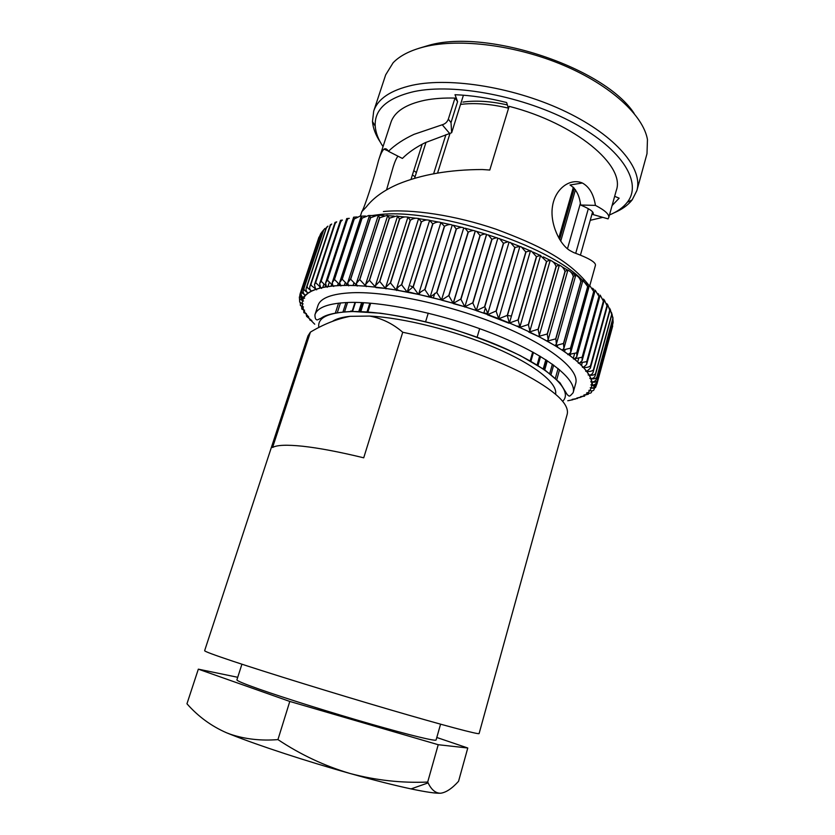 <?xml version="1.0" encoding="UTF-8"?>
<svg xmlns="http://www.w3.org/2000/svg" width="835" height="835" viewBox="0 0 835 835"><rect width="100%" height="100%" fill="white"/><g stroke="black" fill="none" stroke-linecap="round" stroke-linejoin="round"><path stroke-width="1.25" d="M355 302.406L352.057 311.559M353.779 283.284L353.069 285.476M347.579 302.489L344.531 311.904M342.757 317.425L342.569 317.989M346.483 284.38L346.149 285.393M340.461 302.948L337.277 312.76M334.95 319.951L334.783 320.473M314.743 324.199L313.292 322.853M329.105 282.888L327.894 286.603M306.215 314.503L306.622 316.392L311.862 320.65L309.983 320.181L309.43 318.709M323.615 284.881L322.759 287.501M307.948 316.893L308.804 317.06L305.485 313.375L303.877 312.676L303.721 310.056M305.485 313.375L306.372 313.574L305.443 313.313L303.689 309.973L301.8 309.054L301.644 306.403M303.689 309.973L304.598 310.202L303.658 309.921L302.583 306.716L300.402 305.526L300.308 302.708M302.583 306.716L303.512 306.967L302.562 306.664L302.186 303.616L299.713 302.124L299.358 296.905M302.186 303.616L303.136 303.888L302.186 303.564L302.52 300.683L299.744 298.867M302.52 300.683L303.491 300.986L302.541 300.642L299.765 295.642C301.226 298.481 302.27 299.17 302.875 297.688L300.527 295.788L300.141 293.784L299.765 295.642M365.521 216.056L361.252 216.161L361.91 218.238L342.099 279.109L339.605 282.616L340.889 285.977L334.48 279.464L332.236 282.658L332.935 285.967L333.729 286.457L327.435 280.174L325.567 283.034L326.443 286.77L327.289 287.261L321.162 281.228L319.638 283.723L320.682 287.908L321.59 288.388L315.651 282.606L314.451 284.725L315.682 289.338L316.653 289.818L311.371 285.539L310.944 284.297L310.036 286.029C309.305 288.033 309.775 289.703 311.455 291.06L307.489 287.751L307.04 286.28L306.393 287.616C305.6 289.755 306.132 291.572 307.979 293.054L304.389 290.204L303.94 288.534L303.522 289.463C302.698 291.728 303.262 293.659 305.234 295.266L302.072 292.887L301.644 291.039L301.435 291.572C300.61 293.816 301.132 295.82 303.001 297.573L303.637 297.918L302.875 297.688M305.474 295.454L303.637 297.918L304.587 298.283L303.637 297.918L302.541 300.642M357.098 216.954L353.643 217.184L354.238 219.01L360.125 216.077M374.529 215.607L369.498 215.513L370.396 217.841L350.564 279.099L347.652 282.908L348.717 285.852L342.099 279.109M384.079 215.618L378.339 215.263L379.518 217.831L359.666 279.474L356.326 283.545L357.203 286.071L350.564 279.099M365.594 284.505L387.743 215.43L389.235 218.217L369.383 280.205L365.594 284.505L366.283 286.645L359.666 279.474M375.385 285.82L397.637 216.004L399.464 219.01L379.643 281.322L375.385 285.82L375.489 287.136L385.467 288.388L379.643 281.322M385.655 287.449L407.971 216.996L410.173 220.21L390.383 282.814L385.655 287.449L386.041 288.868L385.467 288.388M396.333 289.411L418.669 218.405L421.268 221.807L401.541 284.672L398.65 286.624L396.333 289.411L396.594 290.507L390.383 282.814M429.66 220.409L432.697 223.801L413.043 286.896L407.355 291.676L418.377 294.369L413.043 286.896M440.859 222.632L444.366 226.181L424.796 289.453L420.903 291.833L418.596 294.421L429.868 297.03L424.796 289.453M452.246 225.116L453.635 225.617L456.192 228.926L436.736 292.344L430.088 297.103L441.496 299.995L436.736 292.344M463.644 228.341L465.189 228.362L468.091 232.026L448.76 295.559L441.715 300.057L453.165 303.251L448.76 295.559M453.259 303.502L475.334 231.044L476.722 231.441L479.989 235.46L460.795 299.045L453.384 303.324L464.803 306.769L460.795 299.045M486.481 234.896L488.162 234.833L491.794 239.196L472.746 302.813L464.803 306.769M497.796 238.57L499.434 238.528L503.421 243.215L484.54 306.8L476.524 310.61L487.64 314.482C487.619 312.666 486.659 310.129 484.749 306.883L484.54 306.8M508.943 242.515L510.435 242.484L514.777 247.484L496.073 311.006L487.828 314.586L498.672 318.646L496.073 311.006M519.819 246.701L521.113 246.69L525.799 251.961L507.262 315.38L498.85 318.73L509.34 322.947L507.262 315.38M530.371 251.095L531.384 251.095L536.404 256.627L518.055 319.909L508.943 323.187L487.41 314.795L509.006 242.296M540.516 255.667L546.508 261.438L528.357 324.533L519.109 327.581L519.944 326.798L518.055 319.909M550.192 260.395L550.432 260.395C552.906 261.209 554.784 263.202 556.068 266.375L538.105 329.24L529.473 331.975L538.523 336.442L539.316 335.399L538.105 329.24M559.325 265.238C561.945 266.115 563.834 268.16 565.013 271.375L547.238 333.99L538.523 336.442M538.69 336.536L555.004 345.617L556.381 344.051L555.87 338.833L547.259 341.129M567.758 270.154C570.43 271.177 572.278 273.264 573.29 276.427L555.713 338.749M555.004 345.617L562.205 350.157L563.917 348.32L563.479 343.477L555.15 345.711M575.743 275.164C578.331 276.395 580.033 278.504 580.847 281.489L563.479 343.477M580.325 203.594L567.456 248.83M593.205 213.071L593.236 213.948C593.831 211.798 589.625 208.823 580.617 205.024C579.521 195.463 575.993 188.783 570.023 184.994L582.371 183.011C570.221 177.761 555.056 188.606 552.478 206.433C549.649 223.749 559.993 245.031 570.19 250.698L573.603 252.525C588.957 258.151 596.232 262.461 595.407 265.467L589.865 285.403M397.93 156.155C396.364 158.243 394.809 161.76 393.264 166.708L386.542 189.9M463.415 95.211L451.662 132.723L425.109 142.722C415.987 147.221 408.409 152.45 402.397 158.431L388.432 151.312C386.97 148.922 385.488 148.202 383.996 149.131C382.284 150.686 380.51 154.308 378.673 160.007C373.903 178.711 364.175 208.625 361.837 211.662L366.231 207.017C373.276 197.916 383.902 190.286 398.086 184.138C421.581 174.494 449.637 169.62 482.254 169.526L489.79 170.037L509.141 106.337C575.691 123.371 625.739 165.841 616.282 190.484L608.694 217.747C609.581 214.574 605.166 210.451 595.428 205.389C593.685 194.315 589.333 186.852 582.371 183.011M422.176 144.215L410.997 179.358M634.183 113.476C604.749 67.854 487.4 28.453 429.044 45.267L418.617 48.399M614.111 212.81C621.991 209.481 628.014 205.17 632.178 199.878L636.865 190.599L646.989 153.724L647.459 139.539C643.326 115.606 611.136 85.535 563.75 65.391C516.406 45.257 459.949 38.118 424.858 46.697C410.611 50.215 400.038 55.569 393.128 62.75L385.676 74.837L373.694 111.149L372.473 121.472C373.005 128.183 375.646 135.103 380.363 142.232M636.865 190.599C643.263 168.9 616.595 136.251 566.443 111.994C516.416 87.706 451.046 76.841 412.375 85.233C390.665 90.159 377.775 98.801 373.694 111.149M609.466 214.971C617.263 211.735 623.192 207.518 627.242 202.32C642.522 183.241 623.16 149.809 573.791 123.1C524.63 96.328 454.48 82.936 414.077 91.568C387.179 97.862 374.226 109.416 375.228 126.231C375.729 132.807 378.328 139.602 383.035 146.605M412.406 174.922L415.058 176.759M410.622 285.956L413.523 287.344M507.095 315.453L511.041 315.995M451.662 132.723L451.015 122.588L457.601 101.62L454.981 98.081L448.343 119.134C447.247 122.035 445.212 123.914 442.237 124.77L414.045 134.331C403.67 139.132 395.132 144.789 388.432 151.312M454.981 98.081C443.782 97.799 433.793 98.509 424.984 100.221C405.82 104.271 394.464 111.681 390.905 122.442L378.673 160.007M573.144 392.69L575.701 383.432C579.782 370.176 551.288 346.473 501.282 325.754C451.391 305.026 388.16 291.311 352.193 292.73C331.871 293.68 320.452 297.97 317.937 305.6L314.941 314.732C314.92 320.546 317.237 319.774 317.331 319.909L321.266 318.114C326.078 314.513 336.202 312.29 351.65 311.455L380.228 313.177C402.71 316.423 426.633 321.642 451.996 328.823C477.067 336.912 499.81 345.826 520.236 355.574L544.817 369.936L560.003 382.816L567.289 394.715L568.812 395.873C569.251 396.667 570.702 395.613 573.144 392.69C577.131 379.8 548.48 356.451 498.328 335.837C448.291 315.212 384.987 301.341 349.061 302.437C328.76 303.209 317.394 307.301 314.941 314.732M555.599 394.13C557.78 383.328 534.88 364.738 495.061 347.715C455.325 330.702 403.555 317.759 369.602 316.068C381.835 318.323 392.878 323.719 402.741 332.246C443.865 340.847 490.228 356.733 522.136 372.984C554.43 390.122 569.46 403.827 567.236 414.097L479.102 733.558C479.238 734.852 444.335 725.636 388.943 709.416C333.676 693.227 267.513 672.77 233.257 661.351C213.948 654.901 204.408 651.352 204.638 650.684L308.011 335.837L310.422 332.121C323.594 324.21 336.839 318.949 350.147 316.319C342.141 317.123 336.296 318.782 332.612 321.277M402.741 332.246L363.716 457.81C339.302 451.881 318.96 448.019 302.667 446.234C286.739 444.585 276.709 445.003 272.565 447.497L310.422 332.121M320.087 235.032L300.12 293.836M301.435 291.572L320.671 233.654L301.612 291.091M320.619 233.883L322.571 231.17M323.813 229.667L303.898 288.576M323.041 230.898L324.857 228.519M327.404 226.629L326.328 227.506L306.977 286.311M326.266 228.164L327.904 226.139M330.274 225.701L331.714 224.041L330.295 224.824L310.87 284.328M336.724 221.859L335.033 222.423L315.557 282.637M335.075 223.54L336.286 222.246M342.413 220.085L340.513 220.336L340.659 221.692L321.047 281.249M340.659 221.692L341.598 220.764M349.301 218.352L346.723 218.582L347.005 220.179L327.32 280.195M347.005 220.179L347.652 219.626M361.91 218.238L368.84 215.461M370.396 217.841L377.597 215.232M379.518 217.831L386.929 215.409M385.499 288.409L375.917 287.574L369.383 280.205M389.235 218.217L396.782 215.973M399.464 219.01L399.662 219.031C402.574 217.037 405.288 216.453 407.804 217.267M410.173 220.21L410.371 220.231C413.388 218.321 416.06 217.778 418.398 218.613L418.554 218.749M396.312 290.069L407.094 292.031L401.541 284.672M421.268 221.807L421.477 221.839C424.577 220.002 427.196 219.511 429.336 220.346L429.555 220.576M432.697 223.801L432.906 223.843C436.068 222.079 438.615 221.619 440.546 222.465L440.786 222.778M444.366 226.181L444.575 226.222C447.79 224.542 450.242 224.114 451.954 224.949L452.173 225.335M463.675 228.091L441.496 299.995M456.192 228.926L456.411 228.978C459.647 227.37 461.995 226.963 463.467 227.778L463.634 228.237M475.105 231.41L453.165 303.251M468.091 232.026L468.32 232.088C471.556 230.543 473.789 230.168 475.011 230.951L475.084 231.452M479.989 235.46L480.208 235.522C483.444 234.05 485.542 233.685 486.513 234.426L464.792 307.061M497.723 238.664L476.294 310.662L472.746 302.813M491.794 239.196L492.013 239.269C495.218 237.86 497.169 237.495 497.879 238.184L497.848 238.424M503.421 243.215L503.63 243.288C506.782 241.941 508.588 241.576 509.026 242.202L509.016 242.265M514.777 247.484L519.881 246.45M525.799 251.961L530.476 250.74L509.538 322.581M536.404 256.627L540.621 255.322L519.944 326.798M538.491 336.453L528.774 332.059L529.891 331.077L528.357 324.533M546.508 261.438L550.286 260.071L529.891 331.077M556.068 266.375L559.408 264.966L539.316 335.399M538.648 336.536L547.061 341.045L548.167 339.73L547.238 333.99M565.013 271.375L567.936 269.976L548.167 339.73M573.29 276.427L575.816 275.049L556.381 344.051M596.2 385.53L595.908 386.626C595.595 388.056 594.029 388.525 591.201 388.014L590.241 387.732L591.222 387.972C593.852 388.056 595.637 387.012 596.587 384.82L597.025 383.599C596.722 384.893 595.272 385.478 592.683 385.352L590.867 384.883L592.631 385.175C595.136 384.726 596.66 383.338 597.223 381.031L597.338 380.499C596.827 381.877 595.073 382.43 592.067 382.138L590.731 381.793L592.046 382.033C594.572 381.783 596.127 380.478 596.691 378.13L596.858 377.149C596.159 378.526 594.217 379.069 591.055 378.766L589.834 378.474L591.023 378.683C593.382 378.474 594.833 377.253 595.365 375.009L595.564 373.569C594.677 374.925 592.589 375.468 589.322 375.197L588.153 374.946L589.27 375.113C591.43 374.915 592.756 373.777 593.257 371.69L593.455 369.769C592.37 371.105 590.157 371.658 586.807 371.429L585.669 371.21L586.744 371.345L590.345 368.172L590.522 365.772C589.239 367.087 586.901 367.65 583.498 367.483L582.392 367.296L583.425 367.39L586.629 364.477L586.744 361.586L578.311 363.204L579.292 363.277L582.12 360.626L582.141 357.234L573.447 358.977L574.376 359.019L576.818 356.639L576.828 352.84L567.79 354.635L570.743 352.527L570.493 348.164L562.205 350.157M580.847 281.489L583.007 280.142L563.917 348.32M582.987 280.184L587.673 286.52L570.493 348.164M587.673 286.52L589.468 285.246L570.743 352.527M589.479 285.205L593.706 291.488L576.724 352.756M593.706 291.488L595.188 290.309L576.818 356.639M595.209 290.183L598.946 296.373L582.141 357.234M598.946 296.373L600.135 295.298L582.12 360.626M600.167 295.099L603.371 301.143L586.744 361.586M603.371 301.143L604.3 300.193L603.444 299.055M604.331 299.953L606.962 305.767L590.522 365.772M606.962 305.767L607.671 304.952L606.888 303.658M607.703 304.723L609.738 310.213L593.455 369.769M609.738 310.213L610.239 309.555L609.571 308.157M610.26 309.42L611.679 314.471L595.564 373.569M611.679 314.471L611.617 312.666M612.003 314.023L612.817 318.521L596.858 377.149M612.817 318.521L612.88 317.175M612.89 318.605L613.151 322.352L597.338 380.499M613.151 322.352L597.223 381.031M612.911 323.458L597.025 383.599M612.713 325.932L597.004 383.703M594.134 389.026L594.071 389.434C593.789 390.749 592.37 391.156 589.823 390.623L588.884 390.331L589.854 390.582L591.201 388.014M591.827 390.926L591.545 391.959C591.295 393.181 590.021 393.515 587.736 392.982L586.828 392.669L587.788 392.941L589.823 390.623M588.633 393.222L588.362 394.214L584.98 395.07L584.093 394.746L585.032 395.038L587.736 392.982M584.834 395.164L584.552 396.187L580.722 396.562L581.63 396.855L584.98 395.07M580.273 397.439L576.724 398.107L581.567 396.886M575.231 399.13L572.152 399.38L577.538 398.441M569.71 400.393L567.758 400.737M437.55 173.085L449.961 133.537M558.803 238.017L573.374 187.197M559.648 239.468L574.344 188.199M369.602 316.068L350.147 316.319M476.294 310.662L487.63 314.513M453.238 303.575L464.803 306.789M441.663 300.183L453.175 303.272M396.322 290.089L418.596 294.431L441.506 300.015M464.803 306.977L486.502 234.844M580.45 255.061L592.589 211.975M607.963 218.843L608.694 217.747M614.654 196.319L619.153 198.187L612.086 205.577M416.394 172.574L413.774 170.611M457.601 101.62L455.002 94.71C471.337 95.357 488.548 97.966 506.636 102.528L508.463 108.55M590.23 220.315L602.807 217.361M433.626 173.774L445.911 134.696M580.617 205.024L595.428 205.389M588.331 208.677L575.722 253.266M362.714 302.656L359.833 311.632M370.688 303.199L367.87 312.06M532.688 352.015L530.141 360.95M539.66 355.961L537.082 365.031M546.236 360.021L543.627 369.268M557.665 345.481L557.237 347.016M549.712 373.673L552.384 364.175L549.733 373.694M558.104 368.496L555.327 378.412M574.553 353.789L573.332 358.225M578.551 358.779L577.695 361.889M582.089 363.361L581.504 365.48M440.567 724.185L436.089 739.987C435.933 741.501 410.267 735.343 370.813 724.039C331.443 712.756 284.338 698.008 258.902 689.042C244.039 683.792 236.702 680.723 236.9 679.847L241.92 664.211M289.787 701.442L438.229 744.716L467.777 748.003L458.551 781.299C452.111 788.449 446.193 792.425 440.776 793.208C435.713 793.354 431.486 789.92 428.105 782.896L427.687 782.061C401.708 783.157 375.896 780.318 350.23 773.534C324.7 766.008 300.61 754.694 277.94 739.601C260.979 740.948 245.198 739.184 230.585 734.309L226.556 732.786C211.349 726.147 198.145 716.482 186.957 703.78L198.333 669.159L289.787 701.442L277.94 739.601M438.229 744.716L427.687 782.061M467.777 748.003L436.799 737.482M237.724 677.289L198.333 669.159M226.556 732.786L230.679 734.445C258.412 745.498 306.769 761.363 350.23 773.534C374.257 780.266 394.537 785.38 411.06 788.908C426.184 792.091 436.089 793.521 440.776 793.208M483.893 312.895L487.64 313.72M582.726 280.518C548.898 244.624 432.457 207.174 377.326 214.835L370.458 215.754M396.917 289.474L399.067 290.559M516.458 326.005L519.464 326.36M562.727 401.259C573.593 390.874 550.923 368.454 502.305 347.235C453.854 326.005 388.275 310.714 351.838 311.57C328.165 312.415 317.175 317.728 318.855 327.518M355.47 302.406L352.527 311.559M311.037 320.504L314.67 324.137M319.001 237.046L300.141 293.784M320.661 233.831L301.644 291.039M308.105 293.179L305.506 295.413M323.093 230.846L303.94 288.534M311.507 291.164L308.157 293.137M326.328 228.112L307.04 286.28M315.703 289.421L311.58 291.133M330.357 225.659L310.944 284.297M320.671 287.971L315.787 289.39M335.169 223.498L315.651 282.606M326.391 286.833L320.765 287.95M340.764 221.661L321.162 281.228M332.862 286.019L326.506 286.812M347.13 220.158L327.435 280.174M340.064 285.528L332.988 285.998M354.103 219.02L334.344 279.474M354.238 219.01L334.48 279.464M347.945 285.393L340.189 285.528M362.056 218.227L342.256 279.099M356.472 285.612L348.091 285.393M370.563 217.831L350.721 279.109M365.615 286.186L356.628 285.612M379.695 217.831L359.843 279.474M375.312 287.115L365.782 286.196M389.413 218.227L369.561 280.226M399.662 219.031L379.831 281.353M385.676 288.409L396.103 290.037L385.686 288.43M410.371 220.231L390.582 282.846M421.477 221.839L401.75 284.714M432.906 223.843L413.252 286.937M444.575 226.222L425.015 289.505M456.411 228.978L436.955 292.407M468.32 232.088L448.98 295.621M480.208 235.522L461.014 299.118M476.315 310.547L465.011 306.852M492.013 239.269L472.965 302.875M503.63 243.288L484.749 306.883M514.986 247.557L496.282 311.09M525.998 252.045L507.471 315.463M509.548 323.03L519.589 327.372L509.517 323.041M536.592 256.71L518.243 319.993M529.307 331.892L519.746 327.466M546.695 261.532L528.545 324.617M556.235 266.469L538.283 329.334M565.17 271.469L547.405 334.073M554.962 345.627L547.207 341.129M573.436 276.521L555.87 338.833M562.164 350.168L555.098 345.7M580.983 281.583L563.615 343.571M568.625 354.635L562.279 350.241M587.788 286.614L570.608 348.247M574.313 359.019L568.729 354.718M593.81 291.582L576.828 352.84M579.219 363.277L574.407 359.092M599.039 296.467L582.235 357.317M583.331 367.39L579.302 363.35M603.444 301.226L586.828 361.659M586.629 371.335L583.394 367.463M607.024 305.85L590.585 365.845M589.124 375.092L586.681 371.408M609.78 310.296L593.508 369.842M590.825 378.652L589.166 375.166M611.711 314.555L595.595 373.631M591.723 381.992L590.846 378.714M612.827 318.594L596.868 377.211M591.848 385.102L591.733 382.054M613.151 322.414L597.338 380.551M591.222 387.972L591.848 385.154M612.692 325.994L597.015 383.651M567.863 400.716L572.925 399.725M545.829 359.749L543.209 368.986M508.338 108.132C490.375 103.864 474.437 102.621 460.523 104.427M363.632 302.698L360.762 311.664M587.172 285.142L582.861 280.643M592.913 214.522L608.089 218.874M449.741 133.6L442.237 124.77M451.015 122.588L448.343 119.134M375.228 126.231L372.473 121.472M361.837 211.662L360.407 216.067M479.655 328.656L477.109 337.225M303.001 297.573L305.151 295.339M305.234 295.266L307.896 293.106M307.979 293.054L311.361 291.102M311.455 291.06L315.588 289.369M315.682 289.338L320.567 287.929M320.682 287.908L326.308 286.791M326.443 286.77L332.8 285.977M332.935 285.967L340.002 285.497M340.148 285.497L347.892 285.361M348.049 285.361L356.43 285.58M356.608 285.591L365.573 286.155M365.761 286.165L375.27 287.094M388.192 215.743L394.13 216.056M397.919 216.328L404.631 216.923M408.2 217.309L415.527 218.217M419.034 218.707L426.748 219.908M430.202 220.503L438.218 221.995M441.631 222.684L449.877 224.469M453.248 225.252L461.63 227.308M464.97 228.174L473.414 230.491M476.722 231.441L485.145 233.988M465.022 306.842L476.315 310.526M488.433 235.032L496.731 237.787M499.988 238.925L508.108 241.858M511.344 243.079L519.182 246.168M522.407 247.484L529.891 250.677M533.095 252.107L540.151 255.374M519.777 327.456L529.338 331.881M543.345 256.909L549.921 260.207M553.104 261.877L558.991 265.081M562.299 266.97L567.362 269.987M570.879 272.168L575.085 274.913M578.801 277.45L582.11 279.84M562.341 350.251L568.677 354.635M586.013 282.804L588.393 284.725M568.802 354.729L574.376 359.019M592.485 288.221L593.935 289.547M574.49 359.102L579.292 363.277M598.163 293.711L598.705 294.275M579.396 363.361L583.425 367.39M583.498 367.483L586.744 371.345M586.807 371.429L589.27 375.113M589.322 375.197L591.023 378.683M591.055 378.766L592.046 382.033M592.067 382.138L592.631 385.175M592.683 385.352C594.123 386.887 595.418 386.709 596.587 384.82M507.367 104.928C490.646 101.202 475.846 100.252 462.934 102.079M575.461 189.66L560.723 241.169M428.251 313.125L425.62 321.673M383.38 211.547C411.551 208.687 455.305 215.284 496.021 229.207C537.865 244.864 567.633 258.913 588.487 284.725M627.242 202.32L632.178 199.878M426.017 142.284L414.588 178.262M388.108 150.926L383.996 149.131M361.639 302.604L358.758 311.601M369.821 303.126L366.993 311.998M533.44 352.422L530.893 361.367M540.569 356.503L537.99 365.594M547.322 360.72L544.702 370.009M553.668 365.093L550.975 374.675M565.024 350.063L564.554 351.775M559.544 369.686L556.736 379.737M570.42 354.739L570.138 355.762M575.398 359.175L575.231 359.77M594.436 388.066L594.071 389.434M596.221 385.499L595.908 386.626M613.005 318.208L596.691 378.13M612.013 313.981L595.365 375.009M610.239 309.555L593.299 371.523M607.661 304.952L590.387 368.005M604.3 300.193L586.629 364.477M519.913 246.377L498.745 318.469M452.246 225.095L430.098 297.083M440.89 222.465L418.627 294.244M429.67 220.231L407.355 291.676M378.339 215.263L356.326 283.535M369.498 215.513L347.652 282.908M361.242 216.161L339.605 282.616M353.643 217.184L332.236 282.658M346.723 218.593L325.567 283.034M340.513 220.336L319.638 283.723M335.012 222.496L314.451 284.725M330.274 224.886L310.036 286.029M326.328 227.506L306.393 287.616M323.124 230.46L303.533 289.463M318.991 237.067L300.099 293.91M319.711 287.49L319.45 288.284M325.306 286.238L325.034 287.063M331.411 285.121L331.057 286.196M338.018 284.088L337.507 285.654M345.105 283.065L344.344 285.413M338.582 303.147L335.346 313.115M346.003 302.552L342.945 312.039M341.077 317.811L340.857 318.469M350.95 310.912L350.731 311.591M411.06 788.908L428.105 782.896M433.365 297.907L434.753 293.377M483.82 313.146L485.365 307.938"/></g></svg>
